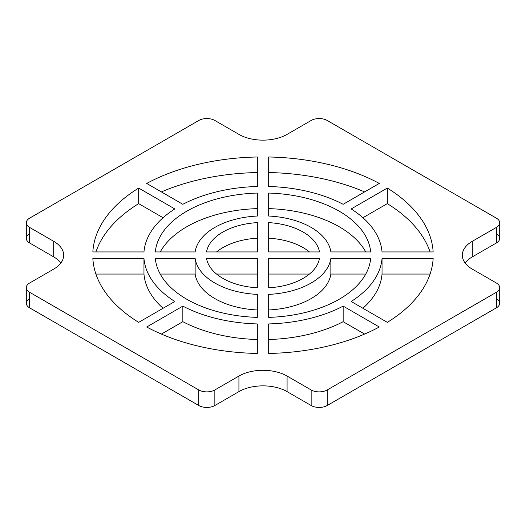 <?xml version="1.0" encoding="UTF-8"?>
<svg xmlns="http://www.w3.org/2000/svg" width="526" height="526" viewBox="0 0 526 526"><rect width="100%" height="100%" fill="white"/><g stroke="black" fill="none" stroke-linecap="round" stroke-linejoin="round"><path stroke-width="0.79" d="M268.674 156.985L268.674 186.493L268.674 156.985A170.24 98.29 180 0 1 379.299 183.436L343.156 204.305A119.172 68.801 -0 0 0 268.674 186.493A119.172 68.801 180 0 1 343.156 204.305L379.299 183.436A170.24 98.29 0 0 0 268.674 156.985M257.326 186.493L257.326 156.985L257.326 186.493A119.172 68.801 -0 0 0 182.844 204.305L146.701 183.436A170.24 98.29 180 0 1 257.326 156.985A170.24 98.29 0 0 0 146.701 183.436L182.844 204.305A119.172 68.801 180 0 1 257.326 186.493M92.852 251.941L143.966 251.941L92.852 251.941A170.24 98.29 180 0 1 138.673 188.071L174.816 208.94A119.172 68.801 -0 0 0 143.966 251.941A119.172 68.801 180 0 1 174.816 208.94L138.673 188.071A170.24 98.29 0 0 0 92.852 251.941M95.916 274.059L143.966 274.059L143.966 258.49L92.852 258.49L143.966 258.49A119.172 68.801 0 0 0 174.816 301.497L138.673 322.359A170.24 98.29 180 0 1 92.852 258.49A170.24 98.29 0 0 0 138.673 322.359L174.816 301.497A119.172 68.801 180 0 1 143.966 258.49L143.966 274.059L95.916 274.059M268.674 323.937L268.674 353.452L268.674 323.937A119.172 68.801 0 0 0 343.156 306.125L379.299 326.994A170.24 98.29 180 0 1 268.674 353.452A170.24 98.29 0 0 0 379.299 326.994L343.156 306.125A119.172 68.801 180 0 1 268.674 323.937M257.326 353.452L257.326 323.937L257.326 353.452A170.24 98.29 180 0 1 146.701 326.994L182.844 306.125A119.172 68.801 0 0 0 257.326 323.937A119.172 68.801 180 0 1 182.844 306.125L182.844 321.695L161.397 334.082L182.844 321.695A119.172 68.801 0 0 0 257.326 339.507A119.172 68.801 180 0 1 182.844 321.695L182.844 306.125L146.701 326.994A170.24 98.29 0 0 0 257.326 353.452M433.148 258.49L382.034 258.49L382.034 274.059L430.084 274.059L382.034 274.059A119.172 68.801 180 0 1 362.927 308.275A119.172 68.801 0 0 0 382.034 274.059L382.034 258.49L433.148 258.49A170.24 98.29 180 0 1 387.327 322.359L351.184 301.497A119.172 68.801 0 0 0 382.034 258.49A119.172 68.801 180 0 1 351.184 301.497L387.327 322.359A170.24 98.29 0 0 0 433.148 258.49M382.034 251.941L433.148 251.941L382.034 251.941A119.172 68.801 -0 0 0 351.184 208.94L387.327 188.071A170.24 98.29 180 0 1 433.148 251.941A170.24 98.29 0 0 0 387.327 188.071L387.327 203.641L362.927 217.725L387.327 203.641A170.24 98.29 180 0 1 430.084 251.941A170.24 98.29 0 0 0 387.327 203.641L387.327 188.071L351.184 208.94A119.172 68.801 180 0 1 382.034 251.941M206.534 258.49A56.749 32.763 0 0 0 257.326 287.814A56.749 32.763 180 0 1 206.534 258.49L257.326 258.49L257.326 287.814L257.326 258.49L206.534 258.49M257.326 222.616A56.749 32.763 -0 0 0 206.534 251.941A56.749 32.763 180 0 1 257.326 222.616L257.326 251.941L206.534 251.941L257.326 251.941L257.326 222.616M216.58 251.941A56.749 32.763 180 0 1 257.326 238.186A56.749 32.763 0 0 0 216.58 251.941M319.466 251.941A56.749 32.763 -0 0 0 268.674 222.616A56.749 32.763 180 0 1 319.466 251.941L268.674 251.941L268.674 222.616L268.674 251.941L319.466 251.941M268.674 238.186A56.749 32.763 180 0 1 309.42 251.941A56.749 32.763 0 0 0 268.674 238.186M268.674 287.814A56.749 32.763 0 0 0 319.466 258.49A56.749 32.763 180 0 1 268.674 287.814L268.674 258.49L319.466 258.49L268.674 258.49L268.674 287.814M257.326 294.396A68.097 39.318 180 0 1 195.139 258.49L195.139 274.059A68.097 39.318 0 0 0 257.326 309.965A68.097 39.318 180 0 1 195.139 274.059L160.239 274.059L195.139 274.059L195.139 258.49A68.097 39.318 0 0 0 257.326 294.396L257.326 317.382A107.823 62.252 180 0 1 155.328 258.49L195.139 258.49L155.328 258.49A107.823 62.252 0 0 0 257.326 317.382L257.326 294.396M195.139 251.941A68.097 39.318 180 0 1 257.326 216.035A68.097 39.318 -0 0 0 195.139 251.941L155.328 251.941A107.823 62.252 180 0 1 257.326 193.055L257.326 216.035L257.326 193.055A107.823 62.252 -0 0 0 155.328 251.941L195.139 251.941M268.674 216.035A68.097 39.318 180 0 1 330.861 251.941A68.097 39.318 -0 0 0 268.674 216.035L268.674 193.055A107.823 62.252 180 0 1 370.672 251.941L330.861 251.941L370.672 251.941A107.823 62.252 -0 0 0 268.674 193.055L268.674 216.035M330.861 274.059L330.861 258.49A68.097 39.318 180 0 1 268.674 294.396A68.097 39.318 0 0 0 330.861 258.49L370.672 258.49A107.823 62.252 180 0 1 268.674 317.382L268.674 294.396L268.674 317.382A107.823 62.252 0 0 0 370.672 258.49L330.861 258.49L330.861 274.059A68.097 39.318 180 0 1 268.674 309.965A68.097 39.318 0 0 0 330.861 274.059L365.761 274.059L330.861 274.059M496.373 298.584A11.348 6.555 180 0 1 496.373 307.848L327.205 405.52A11.348 6.555 180 0 1 311.149 405.52L287.078 391.62A34.045 19.659 0 0 0 238.922 391.62L214.851 405.52A11.348 6.555 180 0 1 198.795 405.52L198.795 389.957L29.627 292.285A11.348 6.555 180 0 1 26.3 287.65A11.348 6.555 180 0 1 29.627 283.014L53.698 269.115A34.045 19.659 0 0 0 63.672 255.215A34.045 19.659 0 0 0 53.698 241.316L53.698 256.885L53.698 241.316L29.627 227.416L53.698 241.316A34.045 19.659 180 0 1 53.698 269.115L29.627 283.014A11.348 6.555 0 0 0 29.627 292.285L198.795 389.957A11.348 6.555 0 0 0 214.851 389.957L238.922 376.057A34.045 19.659 180 0 1 287.078 376.057L311.149 389.957A11.348 6.555 0 0 0 327.205 389.957L496.373 292.285A11.348 6.555 0 0 0 496.373 283.014L472.302 269.115A34.045 19.659 180 0 1 472.302 241.316L496.373 227.416A11.348 6.555 0 0 0 496.373 218.152L327.205 120.48A11.348 6.555 0 0 0 311.149 120.48L287.078 134.38A34.045 19.659 180 0 1 238.922 134.38L214.851 120.48A11.348 6.555 0 0 0 198.795 120.48L29.627 218.152A11.348 6.555 0 0 0 29.627 227.416L29.627 242.986L53.698 256.885A34.045 19.659 180 0 1 60.891 263A34.045 19.659 0 0 0 53.698 256.885L29.627 242.986A11.348 6.555 180 0 1 29.627 233.715M26.3 287.65L26.3 303.219A11.348 6.555 -0 0 0 29.627 307.848L29.627 292.285L29.627 307.848L198.795 405.52L29.627 307.848A11.348 6.555 180 0 1 29.627 298.584M472.302 256.885A34.045 19.659 0 0 0 465.109 263A34.045 19.659 180 0 1 472.302 256.885L496.373 242.986L472.302 256.885L472.302 241.316L472.302 256.885M496.373 233.715A11.348 6.555 180 0 1 496.373 242.986L496.373 227.416L472.302 241.316A34.045 19.659 -0 0 0 462.328 255.215A34.045 19.659 -0 0 0 472.302 269.115L496.373 283.014A11.348 6.555 180 0 1 499.7 287.65A11.348 6.555 180 0 1 496.373 292.285L327.205 389.957L327.205 405.52L496.373 307.848L496.373 292.285L496.373 307.848A11.348 6.555 0 0 0 499.7 303.219L499.7 287.65M138.673 203.641A170.24 98.29 0 0 0 95.916 251.941A170.24 98.29 180 0 1 138.673 203.641L138.673 188.071L138.673 203.641L163.073 217.725L138.673 203.641M364.603 191.918A170.24 98.29 0 0 0 268.674 172.548A170.24 98.29 180 0 1 364.603 191.918M257.326 208.618A107.823 62.252 0 0 0 160.239 251.941A107.823 62.252 180 0 1 257.326 208.618M365.761 251.941A107.823 62.252 0 0 0 268.674 208.618A107.823 62.252 180 0 1 365.761 251.941M309.42 274.059L268.674 274.059L309.42 274.059M257.326 274.059L216.58 274.059L257.326 274.059M257.326 172.548A170.24 98.29 0 0 0 161.397 191.918A170.24 98.29 180 0 1 257.326 172.548M364.603 334.082L343.156 321.695A119.172 68.801 180 0 1 268.674 339.507A119.172 68.801 0 0 0 343.156 321.695L343.156 306.125L343.156 321.695L364.603 334.082M163.073 308.275A119.172 68.801 180 0 1 143.966 274.059A119.172 68.801 0 0 0 163.073 308.275M26.3 222.781L26.3 238.35A11.348 6.555 -0 0 0 29.627 242.986L29.627 227.416A11.348 6.555 180 0 1 26.3 222.781A11.348 6.555 180 0 1 29.627 218.152L198.795 120.48A11.348 6.555 180 0 1 214.851 120.48L238.922 134.38A34.045 19.659 0 0 0 287.078 134.38L311.149 120.48A11.348 6.555 180 0 1 327.205 120.48L496.373 218.152A11.348 6.555 180 0 1 499.7 222.781A11.348 6.555 180 0 1 496.373 227.416L496.373 242.986A11.348 6.555 0 0 0 499.7 238.35L499.7 222.781M238.922 391.62L238.922 376.057L214.851 389.957L214.851 405.52L238.922 391.62A34.045 19.659 180 0 1 287.078 391.62L311.149 405.52L311.149 389.957L287.078 376.057L287.078 391.62L287.078 376.057A34.045 19.659 -0 0 0 238.922 376.057L238.922 391.62M198.795 405.52A11.348 6.555 0 0 0 214.851 405.52L214.851 389.957A11.348 6.555 180 0 1 198.795 389.957L198.795 405.52M311.149 405.52A11.348 6.555 0 0 0 327.205 405.52L327.205 389.957A11.348 6.555 180 0 1 311.149 389.957L311.149 405.52"/></g></svg>
